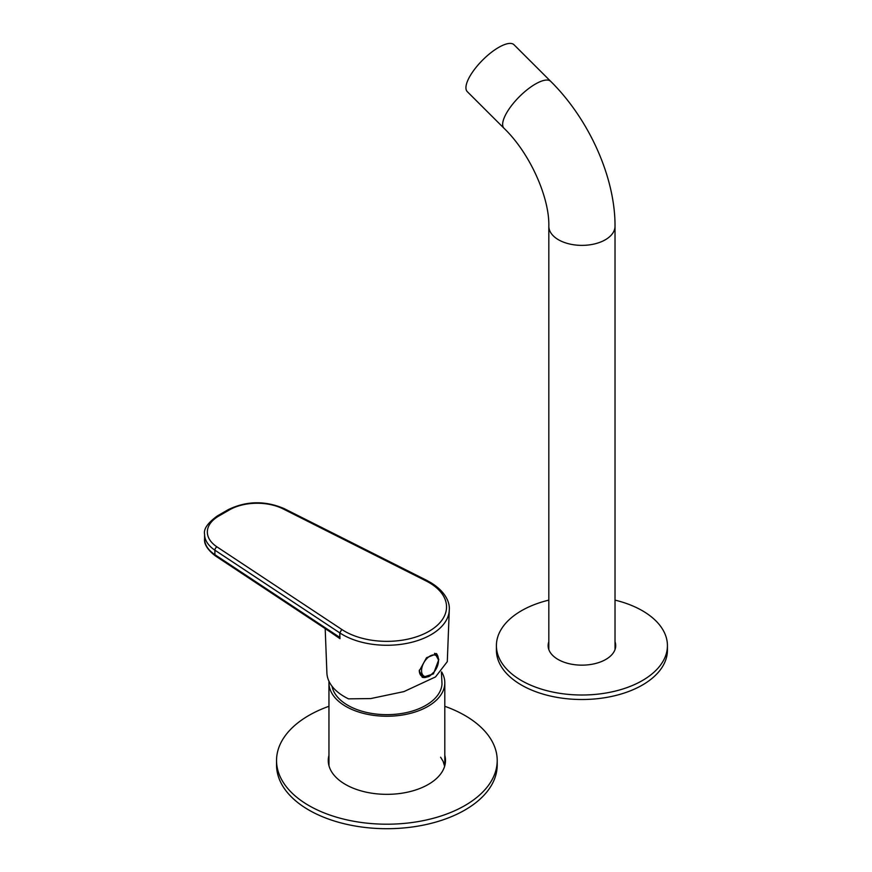 <?xml version="1.0" encoding="UTF-8"?>
<svg xmlns="http://www.w3.org/2000/svg" width="872" height="872" viewBox="0 0 872 872"><rect width="100%" height="100%" fill="white"/><g stroke="black" fill="none" stroke-linecap="round" stroke-linejoin="round"><path stroke-width="1.31" d="M329.006 681.348A57.923 33.441 0 0 0 328.951 682.798A57.923 33.441 0 0 0 356.572 711.301A57.923 33.441 0 0 0 415.159 711.988A57.923 33.441 0 0 0 444.807 682.798A57.923 33.441 0 0 0 441.624 671.876M441.406 672.094L442.006 684.019A55.165 31.85 180 0 1 404.15 713.056A55.165 31.85 180 0 1 332.036 686.264M548.826 641.727A33.79 19.511 0 0 0 548.128 645.64A33.79 19.511 0 0 0 567.912 663.396A33.79 19.511 0 0 0 604.089 660.366A33.79 19.511 0 0 0 615.708 645.64A33.79 19.511 0 0 0 615.022 641.727M548.357 647.896A33.79 19.511 180 0 1 548.826 646.228M615.022 600.121A85.511 49.366 180 0 1 667.429 645.64A85.511 49.366 180 0 1 638.032 682.896A85.511 49.366 180 0 1 546.472 690.569A85.511 49.366 180 0 1 496.408 645.64A85.511 49.366 180 0 1 525.805 608.394A85.511 49.366 180 0 1 548.826 600.121M667.429 645.64L667.429 650.152A85.511 49.366 180 0 1 638.032 687.398A85.511 49.366 180 0 1 546.472 695.071A85.511 49.366 180 0 1 496.408 650.152L496.408 645.64M615.022 646.228A33.79 19.511 180 0 1 615.479 647.896M328.951 755.326A58.609 33.845 0 0 0 328.264 760.504A58.609 33.845 0 0 0 345.432 784.429A58.609 33.845 0 0 0 409.306 791.765A58.609 33.845 0 0 0 445.494 760.504A58.609 33.845 0 0 0 444.807 755.326M328.951 759.828A58.609 33.845 0 0 0 328.395 762.749M444.807 706.287A110.33 63.7 180 0 1 464.896 715.465A110.33 63.7 180 0 1 497.214 760.504A110.33 63.7 180 0 1 429.1 819.353A110.33 63.7 180 0 1 308.862 805.543A110.33 63.7 180 0 1 276.544 760.504A110.33 63.7 180 0 1 328.951 706.287M497.214 760.504L497.214 765.006A110.33 63.7 180 0 1 429.1 823.855A110.33 63.7 180 0 1 308.862 810.044A110.33 63.7 180 0 1 276.544 765.006L276.544 760.504M445.363 762.749A58.609 33.845 0 0 0 444.807 759.828M325.191 628.614L326.902 672.988A59.994 34.64 0 0 0 344.462 696.706A59.994 34.64 0 0 0 348.538 698.854L370.731 698.57L403.921 691.605L435.51 676.923L447.292 661.652L449.276 610.029A62.413 36.035 180 0 1 410.123 642.675A62.413 36.035 180 0 1 342.74 634.707A62.413 36.035 180 0 1 339.829 632.909L341.78 629.453A59.656 34.444 0 0 0 344.691 631.263A59.656 34.444 0 0 0 429.068 631.263A59.656 34.444 0 0 0 429.068 582.551A59.656 34.444 0 0 0 425.939 580.872L282.91 508.812A39.164 22.618 0 0 0 229.478 509.869L218.807 516.028A39.164 22.618 0 0 0 216.975 546.875L341.78 629.453M438.79 659.624L433.439 673.893L422.484 677.391L419.29 670.884L426.528 657.739L436.719 653.76L438.79 659.624M422.048 677.119A13.789 7.968 120 0 0 427.367 676.825M339.829 632.909L339.982 638.675L329.311 631.339M427.607 580.872L425.994 580.828M425.939 580.872L427.269 580.708L430.441 582.409C446.388 592.044 449.941 603.261 449.276 610.029M339.764 637.378L339.873 638.064L332.505 633.454L215.449 555.933A2.758 1.7 123.5 0 1 214.894 554.679L339.764 637.378L339.764 632.876L214.894 550.178A41.921 24.209 180 0 1 204.571 534.274L204.571 538.776A41.921 24.209 0 0 0 214.894 554.679L214.894 550.178A2.758 1.7 123.5 0 1 216.975 546.875M339.873 638.064L339.982 638.675M341.715 629.486L339.764 632.876M438.224 658.022A13.789 7.968 120 0 0 436.109 653.488M421.568 671.266A11.914 6.878 120 0 0 430.506 675.211A11.914 6.878 120 0 0 438.398 660.333A11.914 6.878 120 0 0 429.46 656.387A11.914 6.878 120 0 0 421.568 671.266M419.29 670.83A13.102 7.565 120 0 0 419.29 670.971A13.102 7.565 120 0 0 421.993 676.312A13.102 7.565 120 0 0 422.015 676.334M435.117 653.64A13.102 7.565 120 0 0 435.095 653.619A13.102 7.565 120 0 0 434.518 653.346M504.005 128.271A33.103 11.423 134.9 0 1 509.858 107.866A33.103 11.423 134.9 0 1 535.386 84.061A33.103 11.423 134.9 0 1 550.755 81.401L514.033 44.766A33.103 11.423 134.9 0 0 498.653 47.426A33.103 11.423 134.9 0 0 473.136 71.231A33.103 11.423 134.9 0 0 467.272 91.625L504.005 128.271C530.165 153.352 549.622 197.922 548.826 226.273L548.826 649.564M282.91 508.812A2.758 1.482 -63.3 0 1 284.152 508.605C264.99 500.474 246.307 500.855 228.093 509.728L217.422 515.886C207.743 522.917 203.459 529.042 204.571 534.274M229.478 509.869A2.758 1.591 -120 0 0 228.093 509.728M218.807 516.028A2.758 1.591 -120 0 0 217.422 515.886M421.993 676.312L422.048 676.345A13.102 7.565 -60 0 1 419.356 671.004A13.102 7.565 -60 0 1 419.334 670.088M434.496 653.346A13.102 7.565 -60 0 1 435.15 653.651L435.095 653.619M550.755 81.401C588.927 119.192 615.283 177.245 615.022 226.273A33.103 19.108 180 0 1 605.321 239.778A33.103 19.108 180 0 1 558.516 239.778A33.103 19.108 180 0 1 548.826 226.273M444.807 682.798L444.807 765.681M328.951 682.798L328.951 765.681M444.622 766.303L443.161 761.441L440.622 757.201M215.449 555.933C207.58 549.851 203.95 544.128 204.571 538.776M427.335 580.665L284.152 508.605M422.048 676.345C430.158 678.449 429.961 675.015 433.896 672.203C437.036 668.312 438.572 664.202 438.496 659.886L435.15 653.651M615.022 226.273L615.022 649.564"/></g></svg>
